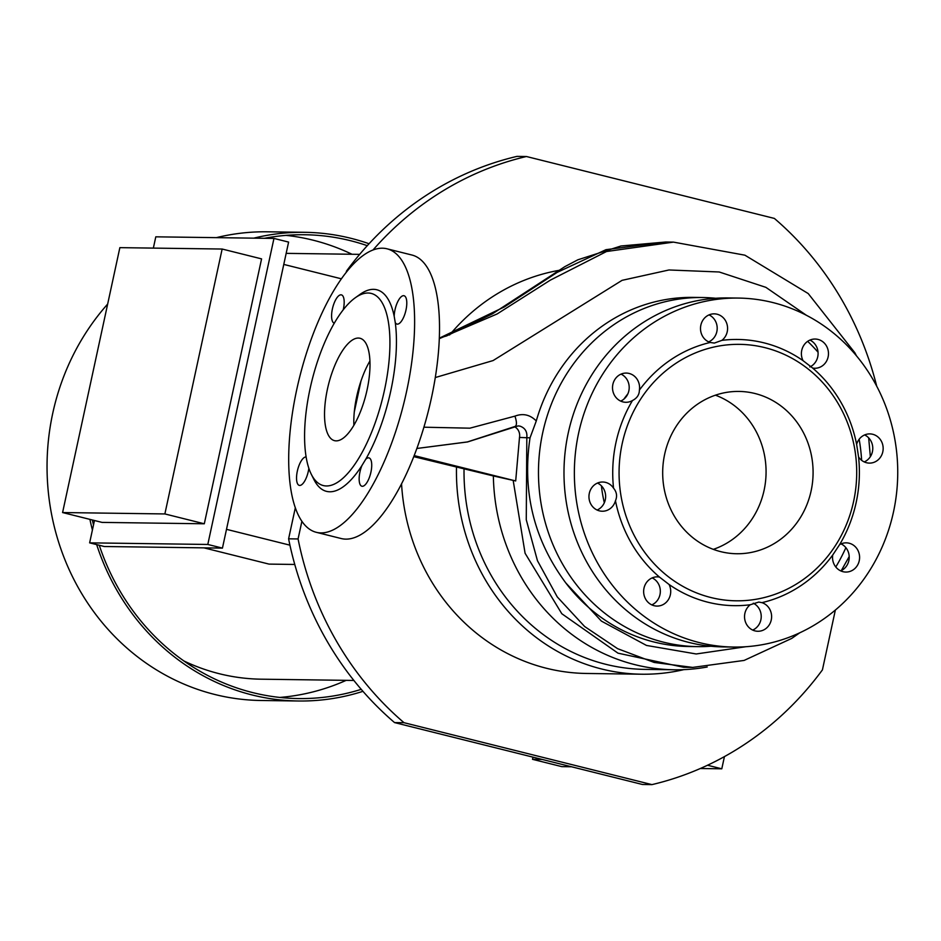 <?xml version="1.0" encoding="UTF-8"?>
<svg xmlns="http://www.w3.org/2000/svg" width="941" height="941" viewBox="0 0 941 941"><rect width="100%" height="100%" fill="white"/><g stroke="black" fill="none" stroke-linecap="round" stroke-linejoin="round"><path stroke-width="1.41" d="M360.968 381.081L354.286 411.958A52.755 19.396 104 0 1 356.71 396.502A52.755 19.396 104 0 1 360.968 381.081A52.755 19.396 104 0 1 369.931 360.991M367.108 389.727A52.755 19.396 -76 0 0 360.05 338.278A52.755 19.396 -76 0 0 327.421 389.186A52.755 19.396 -76 0 0 334.478 440.647A52.755 19.396 -76 0 0 367.108 389.727M343.218 309.848A14.609 5.375 -76 0 0 343.383 309.13A14.609 5.375 -76 0 0 341.418 294.874A14.609 5.375 -76 0 0 332.385 308.977A14.609 5.375 -76 0 0 334.29 323.21M405.994 309.977A14.609 5.375 -76 0 0 404.03 295.733A14.609 5.375 -76 0 0 394.997 309.824A14.609 5.375 -76 0 0 394.197 316.305L395.255 322.551A14.609 5.375 -76 0 0 396.961 324.08A14.609 5.375 -76 0 0 405.994 309.977M361.944 465.524A14.609 5.375 -76 0 0 359.944 471.982A14.609 5.375 -76 0 0 361.897 486.238A14.609 5.375 -76 0 0 370.93 472.135A14.609 5.375 -76 0 0 368.978 457.891A14.609 5.375 -76 0 0 365.684 459.349L361.944 465.524A103.886 38.193 -76 0 1 313.894 479.487L311.271 474.217A99.017 36.405 -76 0 0 384.516 389.962A99.017 36.405 -76 0 0 355.345 297.721A99.017 36.405 -76 0 0 310.012 388.951A99.017 36.405 -76 0 0 311.271 474.217M306.119 456.985A14.609 5.375 -76 0 0 297.332 471.135A14.609 5.375 -76 0 0 299.285 485.38A14.609 5.375 -76 0 0 308.319 471.288A14.609 5.375 -76 0 0 308.848 468.289M613.544 488.156A14.609 13.539 90.8 0 0 605.569 482.38A14.609 13.539 90.8 0 0 602.687 482.015A14.609 13.539 90.8 0 0 589.054 494.872A14.609 13.539 90.8 0 0 599.417 510.857A14.609 13.539 90.8 0 0 602.287 511.234A14.609 13.539 90.8 0 0 615.461 500.753C617.402 496.26 616.755 492.061 613.544 488.156A133.116 123.33 90.8 0 1 615.955 442.564A133.116 123.33 90.8 0 1 632.493 400.513C637.045 398.184 639.339 394.726 639.386 390.115A14.609 13.539 90.8 0 0 629.117 373.448A14.609 13.539 90.8 0 0 626.247 373.071A14.609 13.539 90.8 0 0 612.615 385.928A14.609 13.539 90.8 0 0 622.966 401.913A14.609 13.539 90.8 0 0 625.847 402.289A14.609 13.539 90.8 0 0 632.493 400.513M597.488 483.062A14.609 13.539 -89.2 0 1 605.639 496.66A14.609 13.539 -89.2 0 1 597.112 510.046M669.086 584.49L659.465 577.068A14.609 13.539 90.8 0 0 657.371 576.857A14.609 13.539 90.8 0 0 643.738 589.725A14.609 13.539 90.8 0 0 654.101 605.698A14.609 13.539 90.8 0 0 656.983 606.075A14.609 13.539 90.8 0 0 669.086 584.49A133.116 123.33 90.8 0 0 750.248 604.757A14.609 13.539 90.8 0 0 744.79 619.496A14.609 13.539 90.8 0 0 754.988 630.893A14.609 13.539 90.8 0 0 757.87 631.27A14.609 13.539 90.8 0 0 771.455 618.849A14.609 13.539 90.8 0 0 761.928 602.652L758.787 602.064L750.248 604.757M652.172 577.903A14.609 13.539 -89.2 0 1 660.335 591.513A14.609 13.539 -89.2 0 1 651.807 604.887M753.282 603.205A14.609 13.539 -89.2 0 1 761.222 616.837A14.609 13.539 -89.2 0 1 752.694 630.082M842.983 571.681A14.609 13.539 90.8 0 0 845.865 572.057A14.609 13.539 90.8 0 0 859.498 559.189A14.609 13.539 90.8 0 0 849.147 543.216A14.609 13.539 90.8 0 0 846.265 542.839A14.609 13.539 90.8 0 0 839.619 544.616L832.726 555.014A14.609 13.539 90.8 0 0 842.983 571.681M841.054 543.886A14.609 13.539 -89.2 0 1 849.217 557.484A14.609 13.539 -89.2 0 1 840.689 570.869M866.543 462.737A14.609 13.539 90.8 0 0 869.425 463.113A14.609 13.539 90.8 0 0 883.058 450.257A14.609 13.539 90.8 0 0 872.695 434.272A14.609 13.539 90.8 0 0 869.813 433.895A14.609 13.539 90.8 0 0 856.639 444.364L858.568 456.961A14.609 13.539 90.8 0 0 866.543 462.737M864.614 434.942A14.609 13.539 -89.2 0 1 872.778 448.551A14.609 13.539 -89.2 0 1 864.25 461.925M812.648 368.06A14.609 13.539 90.8 0 0 814.73 368.26A14.609 13.539 90.8 0 0 828.374 355.404A14.609 13.539 90.8 0 0 818.011 339.419A14.609 13.539 90.8 0 0 815.129 339.042A14.609 13.539 90.8 0 0 803.026 360.638L812.648 368.06A133.116 123.33 90.8 0 1 856.639 444.364M809.93 340.089A14.609 13.539 -89.2 0 1 818.094 353.557A14.609 13.539 -89.2 0 1 809.813 366.966M721.865 340.371A14.609 13.539 90.8 0 0 727.322 325.621A14.609 13.539 90.8 0 0 717.124 314.223A14.609 13.539 90.8 0 0 714.243 313.847A14.609 13.539 90.8 0 0 700.657 326.28A14.609 13.539 90.8 0 0 710.184 342.477L714.36 343.077L721.865 340.371A133.116 123.33 90.8 0 1 803.026 360.638M709.032 314.894A14.609 13.539 -89.2 0 1 717.195 328.503A14.609 13.539 -89.2 0 1 708.667 341.877M621.036 374.118A14.609 13.539 -89.2 0 1 629.2 387.716A14.609 13.539 -89.2 0 1 620.672 401.101M738.426 298.074L728.052 297.932A174.508 161.687 90.8 0 0 568.223 433.095A174.508 161.687 90.8 0 0 723.3 646.914L733.686 647.055A174.508 161.687 90.8 0 0 893.503 511.88A174.508 161.687 90.8 0 0 738.426 298.074A174.508 161.687 90.8 0 0 578.597 433.236A174.508 161.687 90.8 0 0 733.686 647.055M715.689 298.273A174.567 161.746 90.8 0 0 702.598 297.521A174.567 161.746 90.8 0 0 542.71 432.742A174.567 161.746 90.8 0 0 697.846 646.632A174.567 161.746 90.8 0 0 710.961 646.232M835.796 566.988A174.567 161.746 90.8 0 0 845.877 547.662M702.598 297.521L693.235 297.391A174.567 161.746 90.8 0 0 536.276 420.956L530.03 437.836C522.032 491.625 533.959 540.005 565.812 582.95A174.567 161.746 90.8 0 0 688.494 646.502L697.846 646.632M811.118 490.873A81.161 75.198 90.8 0 0 738.991 391.432A81.161 75.198 90.8 0 0 664.652 454.303A81.161 75.198 90.8 0 0 736.779 553.743A81.161 75.198 90.8 0 0 811.118 490.873M715.419 395.173A81.161 75.198 -89.2 0 1 764.104 490.237A81.161 75.198 -89.2 0 1 713.325 549.356M464.031 469.206A198.045 183.495 90.8 0 0 644.82 669.38L674.132 669.78A198.045 183.495 90.8 0 0 707.209 666.993M413.746 456.644L493.355 475.946A198.045 183.495 90.8 0 0 674.132 669.78M316.258 532.3L341.16 538.523A146.102 53.708 -76 0 0 431.519 397.525A146.102 53.708 -76 0 0 411.958 255.035L387.057 248.812A146.102 53.708 -76 0 0 296.697 389.809A146.102 53.708 -76 0 0 316.258 532.3A146.102 53.708 -76 0 0 406.618 391.303A146.102 53.708 -76 0 0 387.057 248.812M365.684 459.349A103.886 38.193 -76 0 0 390.738 391.091A103.886 38.193 -76 0 0 395.255 322.551M622.177 443.693A128.247 118.825 90.8 0 0 710.878 597.523A128.247 118.825 90.8 0 0 853.593 501.482A128.247 118.825 90.8 0 0 764.904 347.641A128.247 118.825 90.8 0 0 622.177 443.693M615.461 500.753A133.116 123.33 90.8 0 0 659.465 577.068M761.928 602.652A133.116 123.33 90.8 0 0 832.726 555.014M839.619 544.616A133.116 123.33 90.8 0 0 856.157 502.553A133.116 123.33 90.8 0 0 858.568 456.961M401.548 483.78A202.915 188 90.8 0 0 586.431 673.462L641.691 674.215A202.915 188 90.8 0 0 683.836 669.639M456.491 467.324A202.915 188 90.8 0 0 641.691 674.215M559.036 270.349A202.915 188 90.8 0 0 449.563 334.996M710.184 342.477A133.116 123.33 90.8 0 0 639.386 390.115M493.355 475.946L515.692 480.957L519.491 437.447A9.739 9.022 90.8 0 0 514.586 426.755M513.257 480.922L525.09 553.273L561.812 613.732L617.978 653.16L683.66 667.287L692.694 667.404L744.108 660.429L791.722 638.421L799.721 632.822M518.103 425.897L520.02 426.144C525.125 427.967 527.395 431.766 526.819 437.541L526.266 519.75L537.464 560.73L557.272 596.912L584.632 626.518L617.59 648.667L654.207 662.464L692.635 667.404M856.475 355.839L854.84 352.734L808.213 293.557L744.907 255.187L673.485 242.119L606.522 251.518L550.332 280.147L497.071 313.988L439.329 338.654M673.485 242.119L665.675 242.013L605.945 249.683L557.131 272.396L504.282 306.966L439.341 338.16M518.115 425.897L467.559 441.952L416.839 448.481L467.418 441.929L514.598 426.602C516.927 425.967 517.044 422.474 514.939 416.134L469.888 428.179L423.885 427.202M435.295 377.541L493.084 360.568L622.083 280.336L668.98 269.973L719.206 271.984L765.88 287.346L806.413 315.294M868.672 437.859L870.354 456.679M849.205 556.554L841.325 570.575M745.942 646.714L696.187 653.971L646.502 645.444L601.37 621.084L565.812 582.95M394.197 316.305A103.886 38.193 -76 0 0 360.132 294.31L355.345 297.721M515.692 480.957L414.158 455.597M861.627 460.314A174.567 161.746 90.8 0 0 859.157 439.259M818.035 352.193A174.567 161.746 90.8 0 0 807.672 341.348M353.887 425.25A52.755 19.396 104 0 1 354.286 411.958M372.965 250.035A321.41 297.803 -89.2 0 1 526.431 156.512L774.361 218.418A321.41 297.803 -89.2 0 1 876.706 386.175M526.431 156.512L516.974 156.382A321.41 297.803 -89.2 0 0 346.488 271.114L347.253 271.126M835.361 610.05L822.422 669.886A321.41 297.803 -89.2 0 1 651.948 784.618L404.018 722.7A321.41 297.803 -89.2 0 1 298.074 538.946L288.605 538.817L295.309 507.834M346.194 272.443L346.488 271.114M298.074 538.946L301.885 521.326M404.018 722.7L394.55 722.582A321.41 297.803 -89.2 0 1 288.605 538.817M651.948 784.618L642.48 784.488L394.55 722.582M92.359 519.985A231.933 214.889 90.8 0 0 93.5 524.96M99.276 545.262A231.933 214.889 90.8 0 0 298.45 698.563A231.933 214.889 90.8 0 0 361.238 689.341M279.759 697.434A231.933 214.889 90.8 0 0 346.194 680.343M369.048 243.731A234.368 217.148 90.8 0 0 304.79 232.309L267.385 231.804A234.368 217.148 90.8 0 0 216.371 237.65M107.662 304.061A234.368 217.148 90.8 0 0 52.731 413.334A234.368 217.148 90.8 0 0 261.01 700.492L298.415 700.998A234.368 217.148 90.8 0 0 362.967 691.329M304.79 232.309A234.368 217.148 90.8 0 0 253.776 238.155M283.782 264.421L341.442 278.818M183.895 660.958A213.054 197.41 90.8 0 0 261.304 679.19L353.875 680.449M294.768 564.459L269.032 564.106L203.985 547.862M222.147 249.036L119.86 247.648L62.588 512.551L102.016 522.396L204.303 523.784L261.574 258.881L222.147 249.036L164.875 513.939L204.303 523.784M89.913 519.373A234.368 217.148 90.8 0 0 92.406 529.995M96.664 544.604A234.368 217.148 90.8 0 0 298.415 700.998M367.272 245.672A231.933 214.889 90.8 0 0 304.755 234.744A231.933 214.889 90.8 0 0 264.468 238.296M351.993 254.258A231.933 214.889 90.8 0 0 286.04 235.368M226.499 529.336L289.934 545.168M164.875 513.939L62.588 512.551M94.465 520.514L89.63 542.851L207.796 544.463L273.96 238.426L155.794 236.826L153.359 248.095M207.796 544.463L222.441 548.109L104.275 546.509L89.63 542.851M222.441 548.109L288.605 242.084L273.96 238.426M724.429 756.623L721.794 768.809L707.526 765.245M532.971 757.14L532.5 759.316L561.801 766.633L571.493 766.762M700.316 768.515L721.794 768.809M532.5 759.316L542.192 759.446M623.871 399.137A120.13 111.297 -89.2 0 1 627.859 393.856M604.334 502.717A120.13 111.297 -89.2 0 1 601.44 485.874M530.03 437.836L519.491 437.447M536.276 420.956C530.077 414.687 522.961 413.087 514.939 416.134M439.353 337.984L446.563 335.949L492.378 313.871L564.835 266.656L577.868 259.798L620.978 245.989L665.675 242.013M286.17 253.364L359.674 254.364"/></g></svg>
